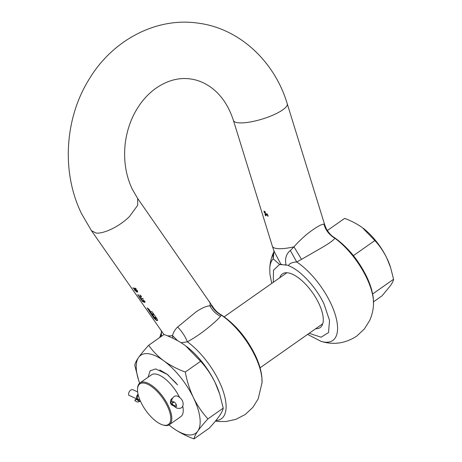 <?xml version="1.0" encoding="UTF-8"?>
<svg xmlns="http://www.w3.org/2000/svg" width="462" height="462" viewBox="0 0 462 462"><rect width="100%" height="100%" fill="white"/><g stroke="black" fill="none" stroke-linecap="round" stroke-linejoin="round"><path stroke-width="0.69" d="M148.793 310.175L151.79 313.946L153.731 314.137L152.05 311.729L150.566 311.602L148.747 308.991L147.187 307.894L150.947 313.767L151.357 313.865L148.793 310.175L149.336 310.181L151.906 313.865L153.846 314.062M148.903 310.1L149.336 310.181M266.505 214.368L267.382 214.426L267.793 216.06L268.231 216.083M266.412 213.687L266.135 214.443L265.286 213.611L264.928 213.86L265.517 215.719L265.864 215.766L265.275 214.304L266.539 215.252L266.389 214.449L266.736 214.258L267.486 214.79L267.677 216.141L268.116 216.164L267.388 214.12L266.297 213.767L266.135 214.443M181.069 342.7L187.428 341.851C195.461 337.312 202.939 332.132 209.858 326.316C215.269 321.795 218.815 318.462 220.484 316.32L221.211 315.067L220.293 314.235C217.371 312.508 214.905 310.06 212.895 306.895L211.636 305.844C213.923 309.869 217.111 312.941 221.211 315.067A50.618 21.316 -125.1 0 1 254.937 355.752A50.618 21.316 -125.1 0 1 262.035 382.698L261.856 376.957C261.059 369.843 258.749 362.358 254.932 354.498C246.055 336.856 234.511 323.429 220.293 314.235M135.614 290.124C136.411 290.096 136.44 289.466 135.701 288.236L135.383 288.224L135.464 289.72L134.361 288.132L135.175 289.68L132.917 287.861L135.614 290.124L136.036 290.049M137.018 292.134C137.809 292.105 137.838 291.476 137.099 290.246L136.781 290.234L136.729 291.724L134.315 289.876L137.018 292.134L137.439 292.059M137.11 291.62L136.729 291.724M138.392 295.547L139.345 296.754L140.633 297.337L141.482 297.037L141.17 296.021L139.72 294.981L141.002 296.385L140.771 296.87L139.801 296.743L138.565 295.703L138.202 294.773L137.797 294.687L138.282 295.622L137.913 294.606M139.859 294.935L141.112 296.304L140.771 296.87M139.46 296.673L140.748 297.257L141.482 297.037M142.966 298.683L140.477 298.383L139.432 297.228L141.233 299.815L140.771 298.804L143.266 299.11L142.966 298.683M143.133 300.265L142.654 300.525L143.584 301.825L141.828 300.312L142.284 301.253L144.086 302.292L144.843 302.287L144.895 301.357L143.613 300.387L142.723 300.335M141.736 300.589L143.006 301.698L144.196 302.212L145.103 302.056M154.579 317.371L155.55 317.463L155.989 318.763L155.059 318.641L154.158 317.885L151.415 314.437L154.21 318.457L156.913 320.72C157.704 320.686 157.733 320.056 156.993 318.832L154.198 314.807L152.258 314.616L154.747 318.191L155.203 318.26L154.579 317.371L155.659 317.382L156.098 318.688M156.913 320.72L157.334 320.64M220.484 316.32C215.893 313.981 212.381 310.493 209.962 305.873C206.549 305.908 201.865 307.946 195.905 311.994L177.633 327.015C174.942 329.597 173.244 332.449 172.528 335.574L172.938 338.288M212.895 306.895L137.682 198.469L137.711 205.249L129.481 216.562C115.39 230.128 99.411 234.251 95.801 232.929L91.441 230.653L163.964 334.523M139.345 296.754L138.282 295.622M140.771 298.804L143.382 299.029M139.639 297.28L141.638 299.803M142.833 300.254L143.584 301.825M151.617 314.489L154.325 318.376L157.386 320.599M152.448 314.651L154.857 318.116L155.313 318.185M150.947 313.767L147.257 307.871M151.057 313.686L151.472 313.785M133.027 287.786L136.094 290.003M134.263 288.121L135.175 289.68M134.43 289.795L137.491 292.013M143.67 301.698L143.197 300.727L144.658 301.547L144.479 301.877L143.67 301.698M266.297 213.767L266.112 214.183M266.389 214.449L266.851 214.177M281.017 264.437L274.024 251.189L272.366 246.223A28.17 7.23 162.8 0 0 276.778 248.527A28.17 7.23 162.8 0 0 293.971 246.818L301.507 259.361L321.333 247.95C329.256 243.335 333.76 240.09 334.852 238.213A50.618 21.316 54.9 0 1 366.412 277.385A50.618 21.316 54.9 0 1 373.51 304.331L373.331 298.591C372.534 291.476 370.224 283.991 366.406 276.132C358.085 259.523 347.228 246.535 333.835 237.173L333.835 237.173C331.473 235.92 328.99 233.183 326.391 228.956L324.821 225.167L323.926 224.174C321.956 224.064 317.775 226.276 311.382 230.815C305.353 235.198 299.549 240.535 293.971 246.818L290.327 250.525L296.737 261.977C292.296 262.231 289.558 263.398 288.536 265.477L286.047 264.888A28.17 9.269 154.2 0 1 283.16 264.766L279.475 264.512L273.487 270.241L273.279 282.311M265.275 214.304L265.598 214.073L266.655 215.171M265.286 213.611L264.928 213.86L265.159 214.57L265.985 215.719M264.951 211.527L263.929 211.203L264.108 211.781L265.055 211.879L264.951 211.527M265.257 212.52L264.235 212.197L264.414 212.768L265.367 212.872L265.257 212.52M301.507 259.361L296.737 261.977A50.618 21.316 54.9 0 1 330.463 302.656A50.618 21.316 -125.1 0 1 320.923 341.303C333.431 345.183 345.345 343.474 356.664 336.169L364.391 328.956L369.64 320.53C371.991 315.315 373.279 309.915 373.51 304.331M315.673 328.719A32.825 13.82 -125.1 0 0 320.166 327.581A32.825 13.82 -125.1 0 0 318.67 303.06A32.825 13.82 -125.1 0 0 282.409 273.874A32.825 13.82 -125.1 0 0 279.816 277.714M309.136 333.316L321.154 337.196L328.528 332.553L329.533 320.466L323.931 303.765C316.025 287.035 300.444 270.23 288.686 265.748M288.536 265.477L286.047 264.888C284.771 258.651 286.197 253.857 290.327 250.525M286.151 265.124L283.16 264.766A28.17 9.269 154.2 0 1 280.896 264.2L279.475 264.512M279.377 264.252L273.198 258.818L272.944 255.532L274.041 251.605M333.835 237.173L334.852 238.213C329.331 234.996 325.687 230.319 323.926 224.174M274.024 251.189L273.198 258.818A50.618 21.316 54.9 0 0 269.756 268.514C269.999 262.416 271.512 256.56 274.289 250.947M274.041 251.461L272.944 255.532M265.396 213.531L265.044 213.779M264.391 212.254L264.53 212.693L265.477 212.791M264.085 211.261L264.218 211.7L265.171 211.798M144.773 301.657L144.196 300.831L143.307 300.652M209.274 301.322A28.17 11.059 145.2 0 1 209.962 305.873L211.636 305.844M136.891 290.153L136.839 291.643M135.493 288.144L135.574 289.639M215.852 420.593A50.618 21.316 54.9 0 0 218.988 381.023A50.618 21.316 54.9 0 0 187.428 341.851C185.17 336.342 181.901 331.398 177.633 327.015M160.666 336.844L161.504 332.201M161.313 336.388L161.515 332.317M177.651 340.702L172.528 335.574A28.17 11.059 -34.8 0 1 167.394 335.782A28.17 11.059 -34.8 0 1 167.221 335.758M170.622 403.661L170.813 403.684A7.513 3.165 -125.1 0 0 172.049 403.447A7.513 3.165 -125.1 0 0 172.707 402.287A2.928 1.236 54.9 0 1 172.967 401.836A2.928 1.236 54.9 0 1 173.885 401.876A2.928 1.236 54.9 0 1 176.461 405.076A2.928 1.236 54.9 0 1 176.334 406.629A2.928 1.236 54.9 0 1 175.41 406.583A2.928 1.236 54.9 0 1 174.445 405.89A7.513 3.165 -125.1 0 0 171.98 404.106A7.513 3.165 54.9 0 0 170.848 403.748A3.754 3.176 97.6 0 0 173.094 405.509M139.732 399.514L137.797 399.255A7.513 3.165 -125.1 0 1 136.66 398.902L128.771 395.218A3.754 2.749 -65 0 1 129.724 391.048A3.754 2.749 -65 0 1 133.148 389.853L137.659 391.961M136.631 398.891L134.771 400.196L136.902 399.399A7.513 3.165 54.9 0 1 137.826 399.318L139.761 399.578M140.436 401.172L138.871 401.755A3.754 3.384 -110.5 0 1 134.771 400.196M167.579 374.613L166.609 373.914M139.634 383.183A47.696 20.085 54.9 0 1 138.669 380.382L134.771 365.269C135.02 363.427 136.29 360.834 138.577 357.478C141.037 354.013 144.415 349.93 148.712 345.247L164.016 334.488C172.003 337.433 179.152 341.158 185.464 345.668L200.595 361.29L185.291 372.049C186.96 381.104 189.68 389.651 193.451 397.684C197.389 405.601 202.217 412.664 207.929 418.878L223.233 408.119L219.664 394.028L215.073 382.478C211.134 374.561 206.306 367.498 200.595 361.29M148.712 345.247C152.651 351.039 157.692 356.242 163.843 360.868C170.155 365.378 177.304 369.103 185.291 372.049M207.929 418.878C203.632 423.562 200.254 427.639 197.794 431.11C195.507 434.459 194.236 437.058 193.988 438.9L209.292 428.141C213.588 423.458 216.961 419.375 219.421 415.91C221.714 412.554 222.984 409.956 223.233 408.119M193.988 438.9C186.001 435.955 178.852 432.23 172.534 427.72L171.408 426.876M219.664 394.028L219.335 393A47.696 20.085 -125.1 0 0 215.073 382.478A47.696 20.085 -125.1 0 0 201.888 361.752A47.696 20.085 -125.1 0 0 186.717 346.604A47.696 20.085 -125.1 0 0 186.596 346.512M138.669 380.382A47.696 20.085 54.9 0 1 138.577 357.478A47.696 20.085 54.9 0 1 163.843 360.868A47.696 20.085 54.9 0 1 180.261 376.952A47.696 20.085 54.9 0 1 193.451 397.684A47.696 20.085 54.9 0 1 197.794 431.11A47.696 20.085 54.9 0 1 172.534 427.72A47.696 20.085 54.9 0 1 171.287 426.784A47.696 20.085 54.9 0 1 168.977 424.924M177.564 384.875L167.071 374.214L159.794 369.952M162.803 424.919A24.786 10.435 -125.1 0 0 167.273 405.931A24.786 10.435 -125.1 0 0 149.209 385.054A24.786 10.435 -125.1 0 0 137.549 388.992A24.786 10.435 -125.1 0 0 141.014 402.408A24.786 10.435 -125.1 0 0 162.803 424.919L163.623 425.156A25.537 10.753 -125.1 0 0 165.194 425.49A25.537 10.753 -125.1 0 0 169.387 424.67L180.815 416.637A25.537 10.753 -125.1 0 0 182.709 406.034M179.516 397.285A25.537 10.753 -125.1 0 0 155.63 374.029A25.537 10.753 -125.1 0 0 151.438 374.849L140.009 382.882A25.537 10.753 -125.1 0 0 137.607 388.144L137.549 388.992M176.282 383.275L167.088 374.272L155.706 368.919L150.144 370.784L148.077 377.211M169.387 424.67A25.537 10.753 -125.1 0 0 168.226 405.59A25.537 10.753 -125.1 0 0 144.202 382.062A25.537 10.753 -125.1 0 0 140.009 382.882M172.372 398.117L170.703 403.846L173.464 405.705M168.509 375.369L167.088 374.272M353.725 256.029L353.153 255.307M372.632 293.994L393.572 279.267L390.621 267.625L386.827 258.073C383.57 251.53 379.579 245.692 374.855 240.558L353.505 255.567M374.855 240.558L362.347 227.639C357.126 223.914 351.218 220.83 344.612 218.393L327.321 230.555M393.572 279.267C393.37 280.792 392.319 282.94 390.425 285.712L382.045 295.824L373.539 301.807M390.621 267.625L390.35 266.776A39.437 16.603 -125.1 0 0 386.827 258.073A39.437 16.603 -125.1 0 0 363.38 228.413A39.437 16.603 -125.1 0 0 363.282 228.338M324.821 225.167L287.237 103.759A28.17 7.23 162.8 0 1 275.248 114.091A28.17 7.23 162.8 0 1 237.832 122.725A28.17 7.23 162.8 0 1 233.42 120.42L233.42 120.42A28.17 7.23 162.8 0 1 233.42 120.415L272.366 246.223M176.276 404.602L174.445 405.89A3.754 1.444 -46.2 0 0 174.52 406.479A3.754 1.444 133.8 0 0 174.636 406.641L176.611 408.027C180.555 409.078 182.733 407.877 183.137 404.423C183.2 401.155 181.578 398.521 178.263 396.517C175.583 395.079 173.429 396.125 171.8 399.647A3.754 3.147 10.5 0 0 172.037 401.351A3.754 3.147 10.5 0 0 172.707 402.287L173.475 401.744M170.813 403.684A3.754 3.176 -82.4 0 1 172.055 398.533A3.754 3.176 -82.4 0 1 172.193 398.44M136.66 398.902A3.754 2.749 -65 0 1 138.063 394.253M137.797 399.255A3.754 3.176 -82.4 0 1 138.219 394.912M137.895 399.272L137.826 399.318A3.754 3.176 97.6 0 0 140.113 401.085L140.419 401.126M137.272 399.139L136.902 399.399A3.754 3.384 69.5 0 0 140.379 401.12M215.448 421.084L218.832 421.511L226.091 421.5L235.793 419.392L245.189 414.535L252.916 407.322L258.166 398.897L262.035 382.698M307.582 334.407L320.923 341.303M271.725 283.402L269.929 274.232L269.756 268.514M274.024 251.299L274.041 251.599M91.441 230.653L81.63 213.842C61.336 172.73 64.484 118.595 89.183 79.135C112.405 40.367 155.931 17.019 197.817 23.1C239.143 28.205 274.572 61.186 287.237 103.759M137.682 198.469L132.351 189.322C125.722 175.427 123.36 160.025 125.266 143.105C127.379 127.258 132.917 113.508 141.863 101.854C145.934 96.633 150.398 92.25 155.261 88.71C166.903 80.561 178.592 77.304 190.327 78.938C197.915 79.932 205.082 82.958 211.821 88.011C221.564 95.38 228.765 106.179 233.42 120.42M159.702 337.52L161.504 332.166M161.198 330.798L161.492 332.086M172.049 403.447L174.11 401.998M173.135 405.515L174.636 406.641M172.072 405.37L173.071 405.503M260.06 367.816L322.759 323.735M224.209 316.811L286.902 272.736"/></g></svg>
